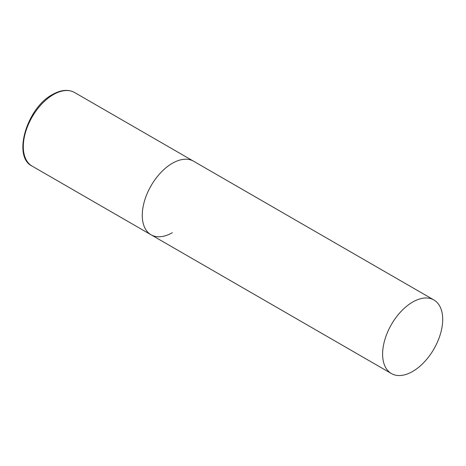 <?xml version="1.0" encoding="UTF-8"?>
<svg xmlns="http://www.w3.org/2000/svg" width="466" height="466" viewBox="0 0 466 466"><rect width="100%" height="100%" fill="white"/><g stroke="black" fill="none" stroke-linecap="round" stroke-linejoin="round"><path stroke-width="0.7" d="M172.315 232.691A42.488 24.529 -60 0 1 151.071 234.794A42.488 24.529 -60 0 1 144.559 200.747A42.488 24.529 -60 0 1 172.315 163.31A42.488 24.529 -60 0 1 193.559 161.201A42.488 24.529 120 0 0 160.817 172.583A42.488 24.529 120 0 0 142.27 215.344A42.488 24.529 120 0 0 151.071 234.794L32.102 166.106A42.488 24.529 -60 0 1 25.589 132.059A42.488 24.529 -60 0 1 53.345 94.621A42.488 24.529 -60 0 1 74.589 92.518C68.269 89.123 60.906 89.792 52.495 94.534C26.83 107.908 12.262 156.692 32.102 166.106M442.7 319.414A42.488 24.529 120 0 0 433.898 299.964A42.488 24.529 120 0 0 401.162 311.346A42.488 24.529 120 0 0 382.615 354.108A42.488 24.529 120 0 0 391.411 373.557A42.488 24.529 120 0 0 424.153 362.169A42.488 24.529 120 0 0 442.7 319.414M433.898 299.964L74.589 92.518M151.071 234.794L391.411 373.557"/></g></svg>
